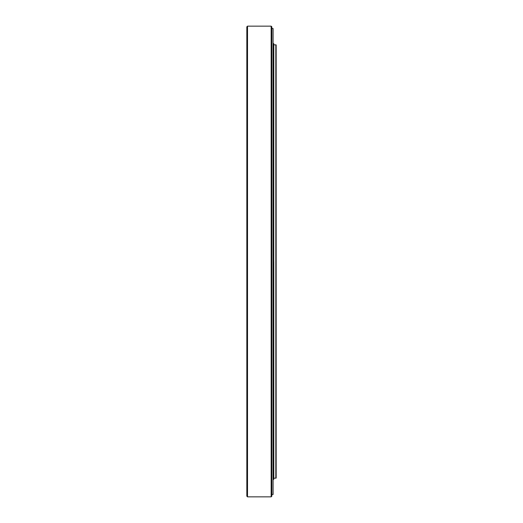 <?xml version="1.0" encoding="UTF-8"?>
<svg xmlns="http://www.w3.org/2000/svg" width="523" height="523" viewBox="0 0 523 523"><rect width="100%" height="100%" fill="white"/><g stroke="black" fill="none" stroke-linecap="round" stroke-linejoin="round"><path stroke-width="0.78" d="M247.516 26.15L246.836 26.83L246.836 496.17L247.516 496.85L271.156 496.85L271.156 26.15L247.516 26.15L247.516 496.85M275.824 44.841L276.164 44.932L276.164 478.068L275.824 478.159L275.824 44.841L273.791 44.841M271.836 28.536L273.098 28.536L273.098 494.464L271.836 494.464M271.156 26.15L271.836 26.83L271.836 496.17L271.156 496.85M273.791 261.5L273.791 479.349L273.791 261.5M273.098 479.421L273.725 479.421L273.791 43.651M273.791 478.159L275.824 478.159M273.098 43.579L273.725 43.579"/></g></svg>
